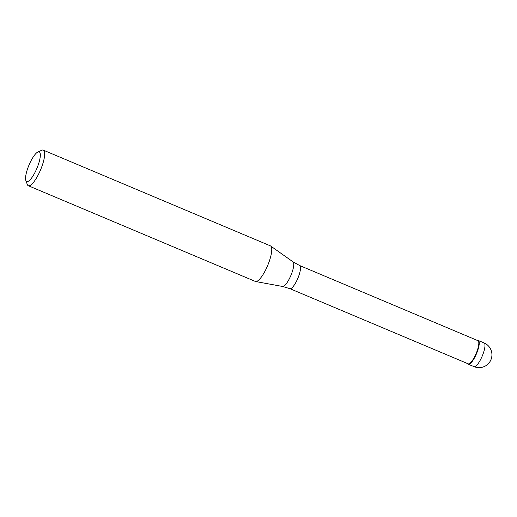 <?xml version="1.0" encoding="UTF-8"?>
<svg xmlns="http://www.w3.org/2000/svg" width="517" height="517" viewBox="0 0 517 517"><rect width="100%" height="100%" fill="white"/><g stroke="black" fill="none" stroke-linecap="round" stroke-linejoin="round"><path stroke-width="0.78" d="M477.514 340.509A12.873 3.419 112.9 0 1 478.341 340.509A12.873 3.419 112.9 0 1 475.097 356.704A12.873 3.419 112.9 0 1 468.337 364.239A12.873 3.419 112.9 0 1 467.762 363.645A12.873 3.419 -67.1 0 0 475.097 356.704A12.873 3.419 -67.1 0 0 477.514 340.509M474.768 356.478A12.557 3.335 -67.1 0 0 477.934 340.684L299.614 265.512A12.557 3.335 112.9 0 1 296.454 281.306A12.557 3.335 112.9 0 1 289.863 288.648L468.176 363.819A12.557 3.335 -67.1 0 0 474.768 356.478M28.299 185.719L255.379 281.448A19.316 5.131 -67.1 0 0 255.669 281.532A19.316 5.131 -67.1 0 0 265.518 270.152A19.316 5.131 -67.1 0 0 270.649 246.002A19.316 5.131 -67.1 0 0 270.385 245.853L43.305 150.13A19.316 5.131 112.9 0 1 38.445 174.429A19.316 5.131 112.9 0 1 28.299 185.719A19.316 5.131 112.9 0 1 27.291 184.485L25.85 180.517A16.098 4.272 112.9 0 1 30.749 161.304A16.098 4.272 112.9 0 1 37.87 152.004A16.098 4.272 112.9 0 1 40.164 157.297A16.098 4.272 112.9 0 1 35.143 172.135A16.098 4.272 112.9 0 1 25.85 180.517M37.87 152.004L41.715 150.266A19.316 5.131 112.9 0 1 43.305 150.13M468.337 364.239L474.057 366.65A12.873 3.419 -67.1 0 0 480.816 359.115A12.873 3.419 -67.1 0 0 484.061 342.92L478.341 340.509M289.863 288.648L282.599 286.476A13.397 3.561 -67.1 0 0 289.436 278.585A13.397 3.561 -67.1 0 0 292.99 261.828L270.649 246.002M474.057 366.65A12.873 12.873 0 0 0 490.543 360.608A12.873 12.873 0 0 0 484.061 342.92M299.614 265.512L292.99 261.828M282.599 286.476L255.669 281.532"/></g></svg>
